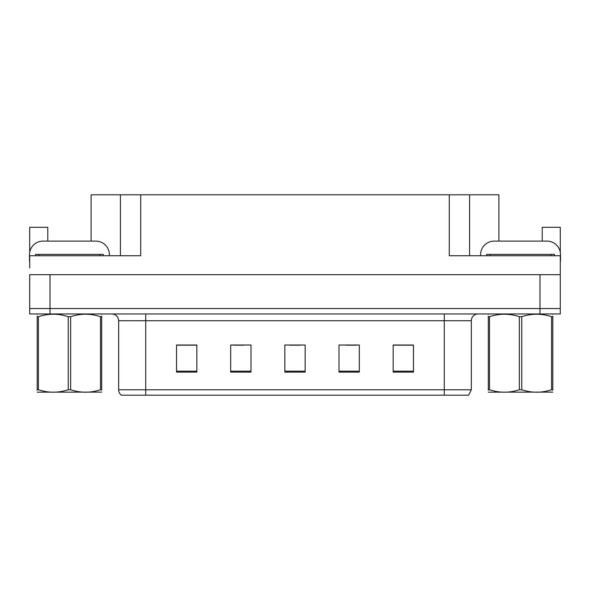 <?xml version="1.0" encoding="UTF-8"?>
<svg xmlns="http://www.w3.org/2000/svg" width="590" height="590" viewBox="0 0 590 590"><rect width="100%" height="100%" fill="white"/><g stroke="black" fill="none" stroke-linecap="round" stroke-linejoin="round"><path stroke-width="0.89" d="M91.103 241.111L91.103 194.811L449.278 194.811L449.278 255.736L560.294 255.736L560.294 274.689L29.707 274.689L29.707 308.541L50.01 308.541L29.707 308.541L29.707 313.954L50.01 313.954L50.01 308.541L539.99 308.541L50.01 308.541L50.01 274.689M29.707 267.919L29.707 255.736L140.722 255.736L140.722 194.811M47.775 241.111L47.775 227.305L29.707 227.305L29.707 252.314M50.01 313.954L560.294 313.954L560.294 308.541L539.99 308.541L560.294 308.541L560.294 267.919M542.225 241.111L542.225 227.305L560.294 227.305L560.294 252.314M120.412 194.811L120.412 255.736M449.278 194.811L469.588 194.811L469.588 255.736M469.588 194.811L498.897 194.811L498.897 241.111M471.344 389.776L468.637 395.189L444.27 395.189L444.27 389.776L471.344 389.776L471.344 320.724A6.77 6.77 0 0 1 478.114 313.954M444.27 395.189L121.363 395.189A6.77 6.77 0 0 1 118.656 389.776L118.656 320.724C118.251 316.609 115.994 314.359 111.886 313.954M413.465 372.106L413.465 345.025L393.161 345.025L393.161 372.106L413.465 372.106M359.31 372.106L359.31 345.025L338.999 345.025L338.999 372.106L359.31 372.106M196.839 372.106L196.839 345.025L176.535 345.025L176.535 372.106L196.839 372.106M251.001 372.106L251.001 345.025L230.69 345.025L230.69 372.106L251.001 372.106M305.155 372.106L305.155 345.025L284.845 345.025L284.845 372.106L305.155 372.106M118.656 389.776L145.73 389.776L145.73 395.189L136.718 395.189M393.161 345.165L412.653 345.165M402.498 345.165L393.906 345.165M233.736 345.165L243.891 345.165M196.234 345.165L187.635 345.165M177.479 345.165L196.839 345.165M346.242 345.165L356.397 345.165M289.992 345.165L300.148 345.165M29.707 261.156A13.54 13.54 0 0 0 29.5 261.149L29.5 254.651A13.54 13.54 0 0 1 43.041 241.111L95.838 241.111A13.54 13.54 0 0 1 109.379 254.651L109.379 255.736M480.621 255.736L480.621 254.651A13.54 13.54 0 0 1 494.162 241.111L546.96 241.111A13.54 13.54 0 0 1 560.5 254.651L560.5 261.149A13.54 13.54 0 0 0 560.294 261.156M35.592 255.736L35.592 254.386L103.287 254.386L103.287 255.736M486.713 255.736L486.713 254.386L554.408 254.386L554.408 255.736M101.679 392.129L37.2 392.166M101.679 390.189L101.679 389.747C101.679 393.021 101.679 393.021 101.679 389.747L100.484 389.747L100.484 316.69C90.572 313.415 80.623 313.415 70.638 316.69L68.241 316.69C58.336 313.415 48.387 313.415 38.402 316.69L37.2 316.69C37.2 313.415 37.2 313.415 37.2 316.69L37.2 316.247M70.638 316.69L70.638 389.747C80.542 393.021 90.491 393.021 100.484 389.747M70.638 389.747L68.241 389.747L68.241 316.69M101.679 316.247L101.679 316.69C101.679 313.415 101.679 313.415 101.679 316.69L100.484 316.69M101.679 314.308L101.259 313.954M37.62 313.954L37.2 314.308M101.679 316.69L101.679 389.747M38.402 316.69L38.402 389.747L37.2 389.747L37.2 316.69M38.402 389.747C48.306 393.021 58.255 393.021 68.241 389.747M37.2 389.747C37.2 393.021 37.2 393.021 37.2 389.747L37.2 390.182M552.8 392.129L488.321 392.166M552.8 390.189L552.8 389.747C552.8 393.021 552.8 393.021 552.8 389.747L551.598 389.747L551.598 316.69C541.694 313.415 531.745 313.415 521.759 316.69L519.362 316.69C509.458 313.415 499.509 313.415 489.516 316.69L488.321 316.69C488.321 313.415 488.321 313.415 488.321 316.69L488.321 316.247M521.759 316.69L521.759 389.747C531.664 393.021 541.613 393.021 551.598 389.747M521.759 389.747L519.362 389.747L519.362 316.69M552.8 316.247L552.8 316.69C552.8 313.415 552.8 313.415 552.8 316.69L551.598 316.69M552.8 314.308L552.38 313.954M488.741 313.954L488.321 314.308M552.8 316.69L552.8 389.747M489.516 316.69L489.516 389.747L488.321 389.747L488.321 316.69M489.516 389.747C499.428 393.021 509.377 393.021 519.362 389.747M488.321 389.747C488.321 393.021 488.321 393.021 488.321 389.747L488.321 390.182M539.99 274.689L539.99 313.954M444.27 313.954L444.27 320.724L118.656 320.724M471.344 320.724L444.27 320.724L444.27 389.776L145.73 389.776L145.73 313.954M305.155 371.162L284.845 371.162M251.001 371.162L230.69 371.162M196.839 371.162L176.535 371.162M359.31 371.162L338.999 371.162M413.465 371.162L393.161 371.162M99.902 254.386L99.902 255.736M38.977 254.386L38.977 255.736M551.023 254.386L551.023 255.736M490.098 254.386L490.098 255.736"/></g></svg>
